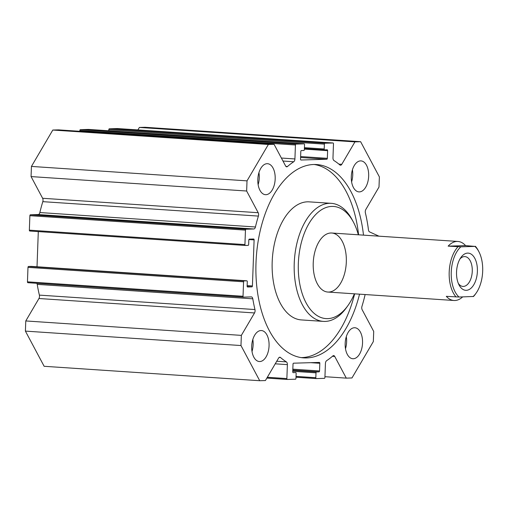 <?xml version="1.0" encoding="UTF-8"?>
<svg xmlns="http://www.w3.org/2000/svg" width="508" height="508" viewBox="0 0 508 508"><rect width="100%" height="100%" fill="white"/><g stroke="black" fill="none" stroke-linecap="round" stroke-linejoin="round"><path stroke-width="0.76" d="M354.641 293.84A96.876 54.032 -86.2 0 1 301.733 357.6A96.876 54.032 -86.2 0 1 301.263 357.613M314.192 164.49A96.876 54.032 -86.2 0 1 358.591 234.81M359.537 294.17A96.876 54.032 -86.2 0 1 306.629 357.93A96.876 54.032 -86.2 0 1 303.708 357.88A96.876 54.032 -86.2 0 1 256.267 257.607A96.876 54.032 -86.2 0 1 316.649 164.554A96.876 54.032 -86.2 0 1 363.493 235.141M358.343 234.791A56.204 31.35 93.8 0 0 353.574 222.402L352.374 220.129A59.163 32.995 93.8 0 0 331.28 203.333L309.226 201.86A59.163 32.995 93.8 0 0 272.351 258.686A59.163 32.995 93.8 0 0 301.327 319.919L323.374 321.393A59.163 32.995 93.8 0 0 346.52 307.562L348.012 305.467A56.204 31.35 93.8 0 0 354.394 293.821M331.28 203.333A59.163 32.995 93.8 0 0 294.399 260.159A59.163 32.995 93.8 0 0 323.374 321.393M353.574 222.402A56.204 31.35 93.8 0 0 309.912 222.015A56.204 31.35 93.8 0 0 304.692 300.031A56.204 31.35 93.8 0 0 348.012 305.467M346.316 262.033A29.578 16.497 93.8 0 0 331.749 233.013A29.578 16.497 93.8 0 0 313.315 261.43A29.578 16.497 93.8 0 0 327.8 292.043A29.578 16.497 93.8 0 0 346.316 262.033M258.94 172.631A15.532 8.661 -86.2 0 1 258.134 184.683M265.932 194.697A15.532 8.661 -86.2 0 1 265.462 194.685A15.532 8.661 -86.2 0 1 257.854 178.613A15.532 8.661 -86.2 0 1 267.532 163.697A15.532 8.661 -86.2 0 1 275.165 179.349A15.532 8.661 -86.2 0 1 265.932 194.697M352.419 169.831A15.532 8.661 -86.2 0 1 351.606 181.883M359.404 191.897A15.532 8.661 -86.2 0 1 358.934 191.884A15.532 8.661 -86.2 0 1 351.333 175.812A15.532 8.661 -86.2 0 1 361.01 160.896A15.532 8.661 -86.2 0 1 368.643 176.549A15.532 8.661 -86.2 0 1 359.404 191.897M346.297 336.683A15.532 8.661 -86.2 0 1 345.491 348.736M353.289 358.743A15.532 8.661 -86.2 0 1 352.819 358.737A15.532 8.661 -86.2 0 1 345.211 342.665A15.532 8.661 -86.2 0 1 354.895 327.749A15.532 8.661 -86.2 0 1 362.522 343.402A15.532 8.661 -86.2 0 1 353.289 358.743M252.819 339.484A15.532 8.661 -86.2 0 1 252.012 351.536M259.81 361.544A15.532 8.661 -86.2 0 1 259.34 361.537A15.532 8.661 -86.2 0 1 251.739 345.465A15.532 8.661 -86.2 0 1 261.417 330.549A15.532 8.661 -86.2 0 1 269.05 346.202A15.532 8.661 -86.2 0 1 259.81 361.544M365.131 294.545A106.489 59.398 -86.2 0 1 361.963 306.343A2.959 1.651 93.8 0 0 362.153 309.721L373.71 331.419L373.336 341.573L351.974 377.958L346.285 378.13L334.734 356.432A2.959 1.651 93.8 0 0 333.68 355.6A2.959 1.651 93.8 0 0 332.854 355.924A106.489 59.398 -86.2 0 1 326.631 360.674A2.959 1.651 93.8 0 0 325.431 363.487L324.917 377.444A0.889 0.495 -86.2 0 1 324.39 378.346L316.287 378.587A0.889 0.495 -86.2 0 1 316.255 378.587A0.889 0.495 -86.2 0 1 315.824 377.717L316.001 372.84A0.889 0.495 -86.2 0 1 316.528 371.939L319.011 371.869A0.889 0.495 93.8 0 0 319.538 370.967L319.818 363.29A0.889 0.495 93.8 0 0 319.386 362.42A0.889 0.495 93.8 0 0 319.354 362.42L293.548 363.188A0.889 0.495 93.8 0 0 293.021 364.09L292.735 371.767A0.889 0.495 93.8 0 0 293.173 372.637A0.889 0.495 93.8 0 0 293.199 372.643L295.681 372.567A0.889 0.495 -86.2 0 1 295.707 372.567A0.889 0.495 -86.2 0 1 296.145 373.437L295.967 378.308A0.889 0.495 -86.2 0 1 295.44 379.209L287.331 379.451A0.889 0.495 -86.2 0 1 287.306 379.451A0.889 0.495 -86.2 0 1 286.868 378.581L287.382 364.63A2.959 1.651 93.8 0 0 286.385 361.88A106.489 59.398 -86.2 0 1 280.492 357.492A2.959 1.651 93.8 0 0 279.87 357.213A2.959 1.651 93.8 0 0 278.575 358.115L265.405 380.555L259.715 380.721L44.139 366.293L25.4 331.108L25.775 320.948L38.945 298.514A2.959 1.651 -86.2 0 0 39.383 295.116A106.489 59.398 93.8 0 1 37.224 284.378A2.959 1.651 -86.2 0 0 36.874 283.305M346.285 378.13L324.949 376.701M38.303 231.597L37.014 266.764M259.715 380.721L240.976 345.542L241.351 335.382L254.527 312.947A2.959 1.651 93.8 0 0 254.965 309.55A106.489 59.398 -86.2 0 1 252.8 298.812A2.959 1.651 93.8 0 0 251.403 296.907A2.959 1.651 93.8 0 0 251.314 296.901L243.497 297.136A0.889 0.495 -86.2 0 1 243.472 297.136A0.889 0.495 -86.2 0 1 243.034 296.266L243.567 281.794A0.889 0.495 -86.2 0 1 244.094 280.892L246.825 280.816A0.889 0.495 -86.2 0 1 246.85 280.816A0.889 0.495 -86.2 0 1 247.288 281.686L247.123 286.112A0.889 0.495 93.8 0 0 247.561 286.982A0.889 0.495 93.8 0 0 247.587 286.988L251.892 286.855A0.889 0.495 93.8 0 0 252.419 285.953L254.108 239.884A0.889 0.495 93.8 0 0 253.67 239.014A0.889 0.495 93.8 0 0 253.644 239.014L249.345 239.147A0.889 0.495 93.8 0 0 248.812 240.043L248.653 244.475A0.889 0.495 -86.2 0 1 248.12 245.377L245.396 245.459A0.889 0.495 -86.2 0 1 245.364 245.459A0.889 0.495 -86.2 0 1 244.926 244.589L245.459 230.118A0.889 0.495 -86.2 0 1 245.986 229.216L253.803 228.981A2.959 1.651 93.8 0 0 255.435 226.981A106.489 59.398 -86.2 0 1 258.394 216.091A2.959 1.651 93.8 0 0 258.197 212.712L246.647 191.014L247.015 180.861L268.376 144.475L274.066 144.304L285.623 166.002A2.959 1.651 93.8 0 0 286.671 166.827A2.959 1.651 93.8 0 0 287.496 166.51A106.489 59.398 -86.2 0 1 293.726 161.76A2.959 1.651 93.8 0 0 294.919 158.947L295.434 144.99A0.889 0.495 -86.2 0 1 295.961 144.088L304.07 143.847A0.889 0.495 -86.2 0 1 304.095 143.847A0.889 0.495 -86.2 0 1 304.533 144.716L304.356 149.593A0.889 0.495 -86.2 0 1 303.822 150.489L301.346 150.565A0.889 0.495 93.8 0 0 300.812 151.467L300.533 159.144A0.889 0.495 93.8 0 0 300.971 160.014A0.889 0.495 93.8 0 0 300.996 160.014L326.809 159.245A0.889 0.495 93.8 0 0 327.336 158.344L327.616 150.666A0.889 0.495 93.8 0 0 327.177 149.79A0.889 0.495 93.8 0 0 327.152 149.79L324.669 149.866A0.889 0.495 -86.2 0 1 324.644 149.866A0.889 0.495 -86.2 0 1 324.206 148.996L324.383 144.126A0.889 0.495 -86.2 0 1 324.917 143.224L333.019 142.977A0.889 0.495 -86.2 0 1 333.051 142.983A0.889 0.495 -86.2 0 1 333.483 143.853L332.975 157.804A2.959 1.651 93.8 0 0 333.966 160.553A106.489 59.398 -86.2 0 1 339.858 164.941A2.959 1.651 93.8 0 0 340.487 165.221A2.959 1.651 93.8 0 0 341.776 164.319L354.946 141.878L360.636 141.707L379.374 176.892L379 187.052L365.83 209.486A2.959 1.651 93.8 0 0 365.385 212.884A106.489 59.398 -86.2 0 1 368.465 229.902A2.959 1.651 93.8 0 0 369.551 231.896L378.93 236.169M31.299 266.382A0.889 0.495 93.8 0 0 31.274 266.382A0.889 0.495 93.8 0 0 31.242 266.382L28.511 266.465A0.889 0.495 93.8 0 0 27.984 267.36L27.457 281.832A0.889 0.495 93.8 0 0 27.889 282.702A0.889 0.495 93.8 0 0 27.921 282.702L243.446 297.136L27.889 282.702M241.351 335.382L25.775 320.948M240.976 345.542L25.4 331.108M274.066 144.304L58.49 129.87L52.8 130.042L31.439 166.427L31.064 176.581L42.621 198.279A2.959 1.651 -86.2 0 1 42.812 201.657A106.489 59.398 93.8 0 0 39.859 212.547A2.959 1.651 -86.2 0 1 38.227 214.547L30.41 214.782A0.889 0.495 93.8 0 0 29.883 215.684L29.35 230.156A0.889 0.495 93.8 0 0 29.788 231.026A0.889 0.495 93.8 0 0 29.813 231.026L245.339 245.453M88.544 129.419A0.889 0.495 93.8 0 0 88.519 129.413A0.889 0.495 93.8 0 0 88.487 129.413L80.385 129.654A0.889 0.495 93.8 0 0 79.851 130.556L79.826 131.299M117.494 128.549A0.889 0.495 93.8 0 0 117.469 128.549A0.889 0.495 93.8 0 0 117.443 128.549L109.334 128.791A0.889 0.495 93.8 0 0 108.807 129.692L108.769 130.772M360.636 141.707L145.059 127.279L139.37 127.444L137.922 129.915M354.946 141.878L139.37 127.444M268.376 144.475L52.8 130.042M247.015 180.861L31.439 166.427M246.647 191.014L31.064 176.581M462.642 296.913A29.578 16.497 -86.2 0 1 453.962 300.488A29.578 16.497 -86.2 0 1 446.303 296.335L459.022 297.028L473.532 296.469A29.578 16.497 93.8 0 0 475.336 294.227L476.079 293.18A28.099 15.672 -86.2 0 1 473.062 296.602M465.576 245.612L474.904 246.399L460.864 246.825L448.145 246.132L465.576 245.612A29.578 16.497 -86.2 0 0 457.911 241.459L331.749 233.013M448.145 246.132A29.578 16.497 -86.2 0 1 457.911 241.459M474.904 246.399A28.099 15.672 -86.2 0 1 478.86 251.651L478.263 250.514A29.578 16.497 93.8 0 0 475.374 246.266M478.86 251.651A28.099 15.672 -86.2 0 1 476.079 293.18M459.022 297.028A28.099 15.672 -86.2 0 1 451.244 272.186A28.099 15.672 -86.2 0 1 460.864 246.825M457.943 246.793A29.578 16.497 93.8 0 0 456.101 296.996M477.387 271.399A18.637 10.395 -86.2 0 1 470.294 288.804A18.637 10.395 -86.2 0 1 459.073 285.02A18.637 10.395 -86.2 0 1 460.915 257.473A18.637 10.395 -86.2 0 1 472.053 254.781A18.637 10.395 -86.2 0 1 477.387 271.399M459.975 258.947A14.948 8.338 -86.2 0 1 464.903 256.597A14.948 8.338 -86.2 0 1 472.269 271.259A14.948 8.338 -86.2 0 1 462.909 286.423A14.948 8.338 -86.2 0 1 458.337 283.432M280.492 357.492L279.209 357.403M286.385 361.88L276.746 361.232M287.382 364.63L275.228 363.817M286.868 378.581L267.329 377.273M287.28 379.451L266.852 378.085L287.306 379.451M319.818 363.29L310.686 362.674M319.538 370.967L292.83 369.176M319.011 371.869L292.799 370.11M316.528 371.939L292.786 370.351M316.001 372.84L292.754 371.285M315.824 377.717L296.037 376.39M316.23 378.581L296.005 377.228L316.255 378.587M334.734 356.432L332.448 356.279M252.419 285.953L247.142 285.604M254.108 239.884L248.92 239.541M251.892 286.855L247.174 286.544M246.825 280.816L31.242 266.382M244.094 280.892L28.511 266.465M243.567 281.794L27.984 267.36M243.034 296.266L27.457 281.832M252.8 298.812L37.224 284.378M254.965 309.55L39.383 295.116M254.527 312.947L38.945 298.514M341.776 164.319L338.9 164.128M333.019 142.977L117.443 128.549M324.917 143.224L109.334 128.791M324.383 144.126L108.807 129.692M324.206 148.996L304.425 147.669M324.618 149.866L304.394 148.507L324.644 149.866M327.616 150.666L304.375 149.104M327.336 158.344L300.628 156.553M326.809 159.245L300.596 157.486M304.07 143.847L88.487 129.413M295.961 144.088L80.385 129.654M295.434 144.99L79.851 130.556M294.919 158.947L281.381 158.039M293.726 161.76L282.981 161.036M287.496 166.51L285.896 166.402M258.197 212.712L42.621 198.279M258.394 216.091L42.812 201.657M255.435 226.981L39.859 212.547M253.803 228.981L38.227 214.547M245.986 229.216L30.41 214.782M245.459 230.118L29.883 215.684M244.926 244.589L29.35 230.156M246.85 280.816L31.274 266.382M333.051 142.983L117.469 128.549M304.095 143.847L88.519 129.413M245.364 245.459L29.788 231.026M453.962 300.488L327.8 292.043"/></g></svg>

